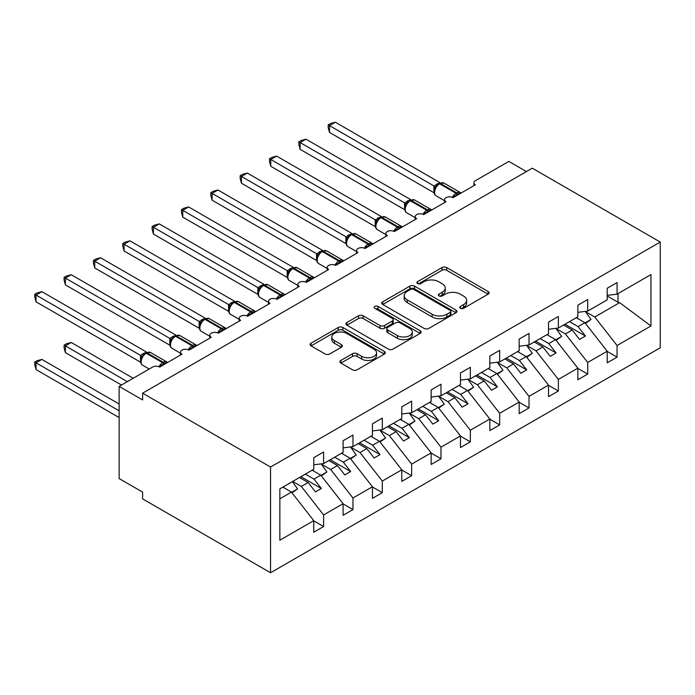 <?xml version="1.0" encoding="UTF-8"?>
<svg xmlns="http://www.w3.org/2000/svg" width="695" height="695" viewBox="0 0 695 695"><rect width="100%" height="100%" fill="white"/><g stroke="black" fill="none" stroke-linecap="round" stroke-linejoin="round"><path stroke-width="1.04" d="M460.42 308.302A2.285 1.321 0 0 0 463.652 308.302L488.133 294.167A3.258 1.885 0 0 0 489.089 292.838A3.258 1.885 0 0 0 488.133 291.509L446.659 267.558A3.258 1.885 0 0 0 442.046 267.558L417.565 281.692A2.285 1.321 0 0 0 416.896 282.622A2.285 1.321 0 0 0 417.565 283.56A2.285 1.321 0 0 0 420.788 283.56L423.959 281.727A10.425 6.02 0 0 1 438.701 281.727L442.159 283.725A10.425 6.02 0 0 1 445.217 287.982A10.425 6.02 0 0 1 442.159 292.239L438.997 294.063A2.285 1.321 0 0 0 438.328 295.001A2.285 1.321 0 0 0 438.997 295.931A2.285 1.321 0 0 0 442.22 295.931L445.391 294.098A10.425 6.02 0 0 1 460.133 294.098L463.591 296.096A10.425 6.02 0 0 1 466.649 300.353A10.425 6.02 0 0 1 463.591 304.61L460.42 306.443A2.285 1.321 0 0 0 459.751 307.372A2.285 1.321 0 0 0 460.42 308.302L460.42 306.443M340.889 360.418A3.258 1.885 0 0 0 339.933 361.748A3.258 1.885 0 0 0 340.889 363.077L352.53 369.801A3.258 1.885 0 0 0 357.134 369.801L384.326 354.103A3.258 1.885 0 0 0 385.282 352.765A3.258 1.885 0 0 0 384.326 351.435L342.852 327.493A3.258 1.885 0 0 0 338.239 327.493L311.047 343.191A3.258 1.885 0 0 0 310.092 344.52A3.258 1.885 0 0 0 311.047 345.849L325.104 353.964A3.258 1.885 0 0 0 329.717 353.964L341.349 347.248A3.258 1.885 0 0 0 342.305 345.919A3.258 1.885 0 0 0 341.349 344.59L334.382 340.559A8.714 5.03 0 0 1 331.828 337.006A8.714 5.03 0 0 1 337.205 332.358A8.714 5.03 0 0 1 346.709 333.444L374.014 349.211A8.714 5.03 0 0 1 376.568 352.765A8.714 5.03 0 0 1 371.182 357.421A8.714 5.03 0 0 1 361.687 356.327L357.134 353.703A3.258 1.885 0 0 0 352.53 353.703L340.889 360.418L340.889 363.077M660.25 242.051L270.555 467.04L270.555 572.758L660.25 347.769L660.25 242.051L532.309 168.19L142.614 393.17L142.614 399.955L119.14 386.394L152.596 367.082A4.978 2.876 0 0 1 159.642 367.082L181.942 354.207A4.978 2.876 0 0 1 180.483 352.174A4.978 2.876 0 0 1 183.558 349.516A4.978 2.876 0 0 1 188.979 350.141L211.28 337.266A4.978 2.876 0 0 1 209.829 335.233A4.978 2.876 0 0 1 212.896 332.575A4.978 2.876 0 0 1 218.326 333.2L240.626 320.326A4.978 2.876 0 0 1 239.167 318.293A4.978 2.876 0 0 1 242.242 315.634A4.978 2.876 0 0 1 247.672 316.26L269.973 303.385A4.978 2.876 0 0 1 268.513 301.352A4.978 2.876 0 0 1 271.589 298.694A4.978 2.876 0 0 1 277.018 299.319L299.319 286.444A4.978 2.876 0 0 1 297.86 284.411A4.978 2.876 0 0 1 300.935 281.753A4.978 2.876 0 0 1 306.356 282.379L328.657 269.504A4.978 2.876 0 0 1 327.206 267.471A4.978 2.876 0 0 1 330.273 264.812A4.978 2.876 0 0 1 335.702 265.429L358.003 252.554A4.978 2.876 0 0 1 356.544 250.521A4.978 2.876 0 0 1 359.619 247.872A4.978 2.876 0 0 1 365.049 248.489L387.35 235.614A4.978 2.876 0 0 1 385.89 233.581A4.978 2.876 0 0 1 388.965 230.931A4.978 2.876 0 0 1 394.395 231.548L416.696 218.673A4.978 2.876 0 0 1 415.236 216.64A4.978 2.876 0 0 1 418.312 213.982A4.978 2.876 0 0 1 423.733 214.607L446.034 201.732A4.978 2.876 0 0 1 444.583 199.7A4.978 2.876 0 0 1 447.649 197.041A4.978 2.876 0 0 1 453.079 197.667L475.38 184.792A4.978 2.876 180 0 1 473.921 182.759A4.978 2.876 180 0 1 475.38 180.726L508.836 161.414L526.436 171.578M270.555 467.04L142.614 393.17M424.185 328.422A3.258 1.885 0 0 0 428.798 328.422L455.99 312.724A3.258 1.885 0 0 0 456.945 311.395A3.258 1.885 0 0 0 455.99 310.066L414.507 286.114A3.258 1.885 0 0 0 409.902 286.114L382.71 301.812A3.258 1.885 0 0 0 381.755 303.15A3.258 1.885 0 0 0 382.71 304.48L424.185 328.422M375.674 308.797A2.285 1.321 0 0 1 377.984 309.119L377.984 306.408L420.154 330.751A3.258 1.885 0 0 1 421.109 332.08A3.258 1.885 0 0 1 420.154 333.409L392.962 349.107A3.258 1.885 0 0 1 388.357 349.107L346.883 325.164L346.883 322.506A3.258 1.885 0 0 0 345.928 323.835A3.258 1.885 0 0 0 346.883 325.164M346.883 322.506L358.516 315.782A3.258 1.885 0 0 1 363.129 315.782L379.948 325.495A3.258 1.885 0 0 0 384.552 325.495L392.275 321.038A3.258 1.885 0 0 0 393.231 319.709A3.258 1.885 0 0 0 392.275 318.38L374.761 308.267A2.285 1.321 0 0 1 374.092 307.338A2.285 1.321 0 0 1 375.5 306.121A2.285 1.321 0 0 1 377.984 306.408M279.85 498.81L291.448 492.112L313.758 520.642L279.85 540.215L279.85 488.846L313.758 469.273L313.758 457.692L323.609 451.993L323.609 463.582L313.758 464.816M323.609 463.582L343.095 452.332L343.095 440.743L352.956 435.053L352.956 446.642L343.095 447.867M352.956 446.642L372.442 435.391L372.442 423.802L382.302 418.112L382.302 429.701L372.442 430.926M382.302 429.701L401.788 418.451L401.788 406.862L411.649 401.171L411.649 412.761L401.788 413.985M411.649 412.761L431.135 401.51L431.135 389.921L440.986 384.231L440.986 395.82L431.135 397.045M440.986 395.82L460.472 384.57L460.472 372.98L470.333 367.29L470.333 378.879L460.472 380.104M470.333 378.879L489.819 367.629L489.819 356.04L499.679 350.349L499.679 361.93L489.819 363.164M499.679 361.93L519.165 350.688L519.165 339.099L529.025 333.4L529.025 344.989L519.165 346.223M529.025 344.989L548.511 333.739L548.511 322.159L558.363 316.46L558.363 328.049L548.511 329.282M558.363 328.049L577.849 316.798L577.849 305.209L587.709 299.519L587.709 311.108L577.849 312.333M313.758 520.85L323.609 526.541L323.609 514.952L343.095 503.701L320.795 475.172L312.168 470.194M292.682 481.444L301.309 486.422L323.609 514.952M343.095 503.91L352.956 509.6L352.956 498.011L372.442 486.761L350.141 458.231L341.514 453.253M321.316 464.086L330.655 469.481L352.956 498.011M372.442 486.96L382.302 492.659L382.302 481.07L401.788 469.82L379.487 441.29L370.861 436.312M350.654 447.146L360.001 452.541L382.302 481.07M401.788 470.02L411.649 475.719L411.649 464.13L431.135 452.879L408.825 424.35L400.198 419.363M380 430.205L389.348 435.6L411.649 464.13M431.135 453.079L440.986 458.77L440.986 447.189L460.472 435.939L438.171 407.409L429.545 402.422M409.346 413.264L418.685 418.659L440.986 447.189M460.472 436.139L470.333 441.829L470.333 430.24L489.819 418.998L467.518 390.468L458.891 385.482M438.693 396.315L448.032 401.71L470.333 430.24M489.819 419.198L499.679 424.888L499.679 413.299L519.165 402.049L496.864 373.519L488.238 368.541M468.03 379.374L477.378 384.769L499.679 413.299M519.165 402.257L529.025 407.948L529.025 396.358L548.511 385.108L526.202 356.578L517.575 351.601M497.377 362.434L506.724 367.829L529.025 396.358M548.511 385.317L558.363 391.007L558.363 379.418L577.849 368.168L555.548 339.638L546.922 334.66M526.723 345.493L536.062 350.888L558.363 379.418M577.849 368.376L587.709 374.066L587.709 362.477L607.195 351.227L607.195 362.816L617.056 357.126L617.056 345.537L650.954 325.964L619.645 302.638L617.994 302.229L617.994 293.629M556.07 328.553L565.409 333.947L587.709 362.477M587.709 311.108L607.195 299.858L607.195 288.269L617.056 282.578L617.056 294.167L607.195 295.392M607.195 351.427L617.056 357.126M585.407 311.612L594.755 317.007L617.056 345.537M119.14 386.394L119.14 478.56L142.614 492.112L142.614 498.888L270.555 572.758M291.448 492.112L282.822 487.134M323.609 526.541L313.758 532.231L313.758 520.642M352.956 509.6L343.095 515.29L343.095 503.701M382.302 492.659L372.442 498.35L372.442 486.761M411.649 475.719L401.788 481.409L401.788 469.82M440.986 458.77L431.135 464.469L431.135 452.879M470.333 441.829L460.472 447.528L460.472 435.939M499.679 424.888L489.819 430.579L489.819 418.998M529.025 407.948L519.165 413.638L519.165 402.049M558.363 391.007L548.511 396.697L548.511 385.108M587.709 374.066L577.849 379.757L577.849 368.168M617.056 294.167L650.954 274.594L650.954 325.964M301.309 486.422L308.12 482.495L315.461 491.878L321.325 488.489L313.992 479.107L320.795 475.172M299.493 477.508L308.12 482.495M305.357 474.12L313.992 479.107M330.655 469.481L337.466 465.546L344.798 474.937L350.671 471.549L343.33 462.158L350.141 458.231M328.839 460.568L337.466 465.546M334.703 457.18L343.33 462.158M360.001 452.541L366.804 448.605L374.145 457.996L380.017 454.608L372.676 445.217L379.487 441.29M358.177 443.627L366.804 448.605M364.05 440.239L372.676 445.217M389.348 435.6L396.15 431.665L403.491 441.056L409.355 437.668L402.023 428.276L408.825 424.35M387.523 426.687L396.15 431.665M393.396 423.298L402.023 428.276M418.685 418.659L425.496 414.724L432.837 424.115L438.701 420.727L431.369 411.336L438.171 407.409M416.87 409.746L425.496 414.724M422.734 406.358L431.369 411.336M448.032 401.71L454.843 397.783L462.175 407.166L468.048 403.778L460.707 394.395L467.518 390.468M446.216 392.805L454.843 397.783M452.08 389.417L460.707 394.395M477.378 384.769L484.18 380.843L491.521 390.225L497.394 386.837L490.053 377.455L496.864 373.519M475.554 375.856L484.18 380.843M481.426 372.468L490.053 377.455M506.724 367.829L513.527 363.902L520.868 373.285L526.732 369.896L519.4 360.514L526.202 356.578M504.9 358.915L513.527 363.902M510.773 355.527L519.4 360.514M536.062 350.888L542.873 346.961L550.214 356.344L556.078 352.956L548.746 343.573L555.548 339.638M534.247 341.975L542.873 346.961M540.111 338.587L548.746 343.573M565.409 333.947L572.22 330.012L579.552 339.403L585.425 336.015L578.084 326.624L584.895 322.697L576.268 317.719M563.593 325.034L572.22 330.012M569.457 321.646L578.084 326.624M584.895 322.697L607.195 351.227M594.755 317.007L619.645 302.638M607.195 296.001L617.994 302.229M565 324.226L585.425 336.015M535.654 341.167L556.078 352.956M506.307 358.107L526.732 369.896M476.97 375.048L497.394 386.837M447.623 391.989L468.048 403.778M418.277 408.929L438.701 420.727M388.931 425.87L409.355 437.668M359.584 442.811L380.017 454.608M330.247 459.76L350.671 471.549M300.9 476.701L321.325 488.489M461.332 308.623L463.591 307.32A10.425 6.02 0 0 0 466.649 303.063L466.649 300.353M445.217 287.982L445.217 290.692A10.425 6.02 0 0 1 442.159 294.949L439.909 296.252M488.09 294.193L446.659 270.268A3.258 1.885 0 0 0 442.046 270.268L418.477 283.881M455.946 312.75L414.507 288.825A3.258 1.885 0 0 0 409.902 288.825L382.754 304.506M450.23 312.324A2.285 1.321 0 0 0 450.899 311.395A2.285 1.321 0 0 0 450.23 310.465L413.82 289.441A2.285 1.321 0 0 0 410.597 289.441L407.253 291.37A10.425 6.02 0 0 0 404.195 295.627A10.425 6.02 0 0 0 407.253 299.884L432.142 314.253A10.425 6.02 0 0 0 446.885 314.253L450.23 312.324L450.23 315.035A2.285 1.321 0 0 0 450.899 314.105L450.899 311.395M404.195 295.627L404.195 298.337A10.425 6.02 0 0 0 407.253 302.594L407.253 299.884M450.23 315.035L446.885 316.963A10.425 6.02 0 0 1 432.142 316.963L407.253 302.594M346.927 325.19L358.516 318.492L358.516 315.782M393.231 319.709L393.231 322.419A3.258 1.885 0 0 1 392.275 323.748L384.552 328.205A3.258 1.885 0 0 1 379.948 328.205L363.129 318.492A3.258 1.885 0 0 0 358.516 318.492M377.984 309.119L420.11 333.435M397.401 335.572A8.714 5.03 0 0 0 406.905 336.667A8.714 5.03 0 0 0 412.283 332.019A8.714 5.03 0 0 0 409.729 328.457L400.112 322.906A3.258 1.885 0 0 0 395.498 322.906L387.784 327.362A3.258 1.885 0 0 0 386.828 328.692A3.258 1.885 0 0 0 387.784 330.021L397.401 335.572L397.401 338.283A8.714 5.03 0 0 0 406.905 339.377A8.714 5.03 0 0 0 412.283 334.729L412.283 332.019M386.828 328.692L386.828 331.402A3.258 1.885 0 0 0 387.784 332.731L387.784 330.021M397.401 338.283L387.784 332.731M376.568 352.765L376.568 355.475A8.714 5.03 0 0 1 371.182 360.132A8.714 5.03 0 0 1 361.687 359.037L357.134 356.413A3.258 1.885 0 0 0 352.53 356.413L340.932 363.103M331.828 337.006L331.828 339.716A8.714 5.03 0 0 0 334.382 343.269L334.382 340.559M341.306 347.274L334.382 343.269M384.283 354.12L342.852 330.203A3.258 1.885 0 0 0 338.239 330.203L311.091 345.875M329.482 200.177L375.3 226.631M576.902 317.346L577.797 318.597M585.268 311.412L591.002 319.474L585.051 322.906M591.002 319.474L585.451 323.418M453.123 197.641L452.871 197.006L460.438 192.628M329.482 132.406L328.196 127.593L328.196 124.883L329.482 125.63L335.355 122.242L439.9 182.603L434.028 185.991L329.482 125.63L329.482 132.406L433.923 192.706L433.923 185.93M438.588 183.958A1.659 0.956 60 0 1 438.814 183.723L436.712 185.478L434.818 188.545A3.649 2.65 18 0 0 433.906 185.973M435.974 187.25L434.028 185.991M328.196 124.883L330.533 123.536L335.355 122.242M300.136 217.118L345.954 243.571M547.564 334.286L548.451 335.546M555.922 328.353L561.656 336.415L555.713 339.846M561.656 336.415L556.113 340.359M270.789 234.059L316.616 260.512M518.218 351.227L519.113 352.487M526.584 345.293L532.309 353.355L526.367 356.787M532.309 353.355L526.767 357.299M241.452 250.999L287.27 277.453M488.872 368.176L489.767 369.427M497.238 362.234L502.963 370.296L497.021 373.728M502.963 370.296L497.42 374.24M212.105 267.94L257.923 294.393M459.525 385.117L460.42 386.368M467.891 379.183L473.625 387.237L467.674 390.668M473.625 387.237L468.074 391.181M423.776 214.581L423.524 213.947L431.1 209.577M300.136 149.347L298.85 144.534L298.85 141.823L300.136 142.571L306.009 139.182L410.554 199.543L404.681 202.931L300.136 142.571L300.136 149.347L404.577 209.647L404.577 202.871M409.242 200.907A1.659 0.956 60 0 1 409.468 200.664L407.366 202.427L405.472 205.485C404.29 209.152 404.707 211.575 406.731 212.757L415.236 217.674M406.636 204.191L404.681 202.931M298.85 141.823L301.196 140.477L306.009 139.182M394.43 231.531L394.178 230.888L401.753 226.518M270.789 166.287L269.504 161.475L269.504 158.773L270.789 159.511L276.662 156.123L381.208 216.484L375.335 219.872L270.789 159.511L270.789 166.287L375.231 226.587L375.231 219.811M379.896 217.848A1.659 0.956 60 0 1 380.122 217.613L378.019 219.368L376.125 222.426A3.649 2.65 18 0 0 375.222 219.855M377.289 221.132L375.335 219.872M269.504 158.773L271.849 157.417L276.662 156.123M365.092 248.471L364.84 247.828L372.407 243.459M241.452 183.237L240.157 178.415L240.157 175.713L241.452 176.452L247.316 173.064L351.861 233.424L345.988 236.813L241.452 176.452L241.452 183.237L345.893 243.528L345.893 236.752M350.549 234.788A1.659 0.956 60 0 1 350.775 234.554L348.682 236.309L346.779 239.367A3.649 2.65 18 0 0 345.875 236.795M347.943 238.072L345.988 236.813M240.157 175.713L242.503 174.358L247.316 173.064M335.746 265.412L335.494 264.769L343.061 260.399M212.105 200.177L210.82 195.364L210.82 192.654L212.105 193.401L217.978 190.013L322.523 250.365L316.651 253.753L212.105 193.401L212.105 200.177L316.546 260.469L316.546 253.692M321.212 251.729A1.659 0.956 60 0 1 321.438 251.494L319.335 253.249L317.441 256.307A3.649 2.65 18 0 0 316.529 253.744M318.597 255.022L316.651 253.753M210.82 192.654L213.157 191.299L217.978 190.013M182.759 284.881L228.577 311.334M430.188 402.058L431.074 403.309M438.545 396.124L444.279 404.177L438.337 407.609M444.279 404.177L438.736 408.121M306.399 282.352L306.147 281.71L313.723 277.34M182.759 217.118L181.473 212.305L181.473 209.595L182.759 210.342L188.632 206.954L293.177 267.306L287.304 270.703L182.759 210.342L182.759 217.118L287.2 277.409L287.2 270.633M291.865 268.67A1.659 0.956 60 0 1 292.091 268.435L289.989 270.19L288.095 273.257A3.649 2.65 18 0 0 287.183 270.685M289.259 271.962L287.304 270.703M181.473 209.595L183.819 208.239L188.632 206.954M153.413 301.83L199.239 328.283M400.841 418.998L401.736 420.249M409.207 413.065L414.932 421.118L408.99 424.549M414.932 421.118L409.39 425.062M277.053 299.293L276.801 298.65L284.377 294.28M153.413 234.059L152.127 229.246L152.127 226.535L153.413 227.282L159.285 223.894L263.831 284.246L257.958 287.643L153.413 227.282L153.413 234.059L257.854 294.359L257.854 287.582M262.519 285.61A1.659 0.956 60 0 1 262.745 285.376L260.642 287.131L258.748 290.197A3.649 2.65 18 0 0 257.845 287.626M259.913 288.903L257.958 287.643M152.127 226.535L154.472 225.18L159.285 223.894M124.075 318.77L169.893 345.224M371.495 435.939L372.39 437.19M379.861 430.005L385.586 438.059L379.644 441.49M385.586 438.059L380.043 442.003M247.715 316.234L247.463 315.599L255.03 311.221M124.075 250.999L122.78 246.186L122.78 243.476L124.075 244.223L129.939 240.835L234.484 301.196L228.612 304.584L124.075 244.223L124.075 250.999L228.516 311.299L228.516 304.523M233.172 302.551A1.659 0.956 60 0 1 233.398 302.316L231.305 304.071L229.402 307.138A3.649 2.65 18 0 0 228.499 304.566M230.566 305.843L228.612 304.584M122.78 243.476L125.126 242.121L129.939 240.835M94.729 335.711L140.546 362.165L140.477 355.345L146.454 352.017L41.909 291.657L36.036 295.045L140.477 355.345M342.149 452.879L343.043 454.13M350.515 446.946L356.24 455.008L350.297 458.439M356.24 455.008L350.697 458.952M218.369 333.174L218.117 332.54L225.684 328.162M94.729 267.94L93.443 263.127L93.443 260.416L94.729 261.164L100.601 257.776L205.147 318.136L199.274 321.524L94.729 261.164L94.729 267.94L199.17 328.24L199.17 321.464M203.835 319.491A1.659 0.956 60 0 1 204.061 319.257L201.958 321.02L200.064 324.079A3.649 2.65 18 0 0 199.152 321.507M201.22 322.784L199.274 321.524M93.443 260.416L95.78 259.07L100.601 257.776M64.096 345.128L65.382 345.875L65.382 352.652L64.096 347.839L64.096 345.128L66.442 343.773L71.255 342.487L65.382 345.875L127.359 381.651M65.382 352.652L121.486 385.039M71.255 342.487L133.223 378.262M312.811 469.82L313.697 471.08M321.168 463.886L326.902 471.948L320.96 475.38M326.902 471.948L321.359 475.893M189.023 350.115L188.771 349.481L196.346 345.111M65.382 284.881L64.096 280.068L64.096 277.357L65.382 278.104L71.255 274.716L175.8 335.077L169.928 338.465L65.382 278.104L65.382 284.881L169.823 345.18L169.823 338.404M174.488 336.441A1.659 0.956 60 0 1 174.714 336.198L172.612 337.961L170.718 341.019A3.649 2.65 18 0 0 169.806 338.448M171.882 339.725L169.928 338.465M64.096 277.357L66.442 276.011L71.255 274.716M34.75 362.069L36.036 362.816L36.036 369.592L34.75 364.779L34.75 362.069L37.096 360.714L41.909 359.428L36.036 362.816L119.14 410.797M36.036 369.592L119.14 417.573M41.909 359.428L119.14 404.021M283.464 486.761L284.359 488.02M292.387 481.618L297.556 488.889L291.613 492.321M297.556 488.889L292.013 492.833M159.676 367.064L159.424 366.421L167 362.052M36.036 301.821L34.75 297.008L34.75 294.306L36.036 295.045L36.036 301.821L140.477 362.121M145.142 353.381A1.659 0.956 60 0 1 145.368 353.147L143.266 354.902L141.372 357.96C140.19 361.626 140.607 364.05 142.631 365.231L149.216 369.036M142.536 356.665L140.581 355.406M34.75 294.306L37.096 292.951L41.909 291.657M463.591 307.32L463.591 304.61M438.997 295.931L438.997 294.063M442.159 294.949L442.159 292.239M417.565 283.56L417.565 281.692M442.046 270.268L442.046 267.558M446.659 270.268L446.659 267.558M488.133 294.167L488.133 291.509M382.71 304.48L382.71 301.812M409.902 288.825L409.902 286.114M414.507 288.825L414.507 286.114M455.99 312.724L455.99 310.066M432.142 316.963L432.142 314.253M446.885 316.963L446.885 314.253M363.129 318.492L363.129 315.782M379.948 328.205L379.948 325.495M384.552 328.205L384.552 325.495M392.275 323.748L392.275 321.038M420.154 333.409L420.154 330.751M352.53 356.413L352.53 353.703M357.134 356.413L357.134 353.703M361.687 359.037L361.687 356.327M341.349 347.248L341.349 344.59M311.047 345.849L311.047 343.191M338.239 330.203L338.239 327.493M342.852 330.203L342.852 327.493M384.326 354.103L384.326 351.435M458.048 194.8A3.649 2.111 60 0 1 457.831 194.261A1.659 0.956 -120 0 0 456.78 192.889A7.141 4.118 -60 0 1 460.342 192.532L461.046 193.071M439.518 183.324L443.914 183.046A7.141 4.118 120 0 0 440.343 183.402A1.659 0.956 -120 0 0 439.518 183.324L438.814 183.723A1.659 0.956 60 0 1 439.64 183.81A7.141 4.118 120 0 0 434.592 192.55A7.141 4.118 120 0 0 436.069 195.816L444.583 200.733M452.358 197.319A7.141 4.118 -60 0 1 456.076 193.297L456.78 192.889L440.343 183.402L439.64 183.81L456.076 193.297A1.659 0.956 60 0 1 457.128 194.67A3.649 2.111 60 0 0 457.345 195.208M438.041 184.245A3.649 2.111 60 0 1 436.964 183.888M437.546 184.644A3.649 2.111 60 0 1 436.26 184.297M428.702 211.74A3.649 2.111 60 0 1 428.485 211.202A1.659 0.956 -120 0 0 427.434 209.829A7.141 4.118 -60 0 1 431.004 209.473L431.699 210.012M410.172 200.264L414.567 199.986A7.141 4.118 120 0 0 410.997 200.342A1.659 0.956 -120 0 0 410.172 200.264L409.468 200.664A1.659 0.956 60 0 1 410.293 200.751A7.141 4.118 120 0 0 405.246 209.49A7.141 4.118 120 0 0 406.731 212.757M423.012 214.26A7.141 4.118 -60 0 1 426.73 210.238L427.434 209.829L410.997 200.342L410.293 200.751L426.73 210.238A1.659 0.956 60 0 1 427.781 211.61A3.649 2.111 60 0 0 427.998 212.149M408.695 201.185A3.649 2.111 60 0 1 407.626 200.829M408.2 201.585A3.649 2.111 60 0 1 406.923 201.237M405.463 205.512A3.649 2.65 18 0 0 404.56 202.914M399.356 228.681A3.649 2.111 60 0 1 399.147 228.142A1.659 0.956 -120 0 0 398.087 226.77A7.141 4.118 -60 0 1 401.658 226.422L402.362 226.952M380.825 217.205L385.221 216.936A7.141 4.118 120 0 0 381.659 217.283A1.659 0.956 -120 0 0 380.825 217.205L380.122 217.613A1.659 0.956 60 0 1 380.956 217.691A7.141 4.118 120 0 0 375.908 226.431A7.141 4.118 120 0 0 377.385 229.697L385.89 234.615M393.674 231.209A7.141 4.118 -60 0 1 397.384 227.178L398.087 226.77L381.659 217.283L380.956 217.691L397.384 227.178A1.659 0.956 60 0 1 398.443 228.551A3.649 2.111 60 0 0 398.652 229.089M379.348 218.126A3.649 2.111 60 0 1 378.28 217.778M378.853 218.525A3.649 2.111 60 0 1 377.576 218.178M370.009 245.622A3.649 2.111 60 0 1 369.801 245.083A1.659 0.956 -120 0 0 368.741 243.71A7.141 4.118 -60 0 1 372.312 243.363L373.015 243.893M351.479 234.145L355.883 233.876A7.141 4.118 120 0 0 352.313 234.224A1.659 0.956 -120 0 0 351.479 234.145L350.775 234.554A1.659 0.956 60 0 1 351.609 234.632A7.141 4.118 120 0 0 346.562 243.372A7.141 4.118 120 0 0 348.039 246.647L356.544 251.555M364.328 248.15A7.141 4.118 -60 0 1 368.037 244.119L368.741 243.71L352.313 234.224L351.609 234.632L368.037 244.119A1.659 0.956 60 0 1 369.097 245.491A3.649 2.111 60 0 0 369.306 246.03M350.002 235.066A3.649 2.111 60 0 1 348.933 234.719M349.516 235.466A3.649 2.111 60 0 1 348.23 235.127M340.672 262.562A3.649 2.111 60 0 1 340.454 262.024A1.659 0.956 -120 0 0 339.403 260.66A7.141 4.118 -60 0 1 342.965 260.304L343.669 260.834M322.141 251.086L326.537 250.817A7.141 4.118 120 0 0 322.966 251.164A1.659 0.956 -120 0 0 322.141 251.086L321.438 251.494A1.659 0.956 60 0 1 322.263 251.573A7.141 4.118 120 0 0 317.215 260.321A7.141 4.118 120 0 0 318.692 263.587L327.206 268.496M334.981 265.09A7.141 4.118 -60 0 1 338.7 261.059L339.403 260.66L322.966 251.164L322.263 251.573L338.7 261.059A1.659 0.956 60 0 1 339.751 262.432A3.649 2.111 60 0 0 339.968 262.971M320.664 252.007A3.649 2.111 60 0 1 319.587 251.66M320.169 252.415A3.649 2.111 60 0 1 318.883 252.068M311.325 279.512A3.649 2.111 60 0 1 311.108 278.973A1.659 0.956 -120 0 0 310.057 277.6A7.141 4.118 -60 0 1 313.627 277.244L314.322 277.774M292.795 268.027L297.191 267.757A7.141 4.118 120 0 0 293.62 268.114A1.659 0.956 -120 0 0 292.795 268.027L292.091 268.435A1.659 0.956 60 0 1 292.916 268.513A7.141 4.118 120 0 0 287.869 277.262A7.141 4.118 120 0 0 289.355 280.528L297.86 285.437M305.635 282.031A7.141 4.118 -60 0 1 309.353 278.009L310.057 277.6L293.62 268.114L292.916 268.513L309.353 278.009A1.659 0.956 60 0 1 310.404 279.373A3.649 2.111 60 0 0 310.622 279.911M291.318 268.948A3.649 2.111 60 0 1 290.249 268.6M290.823 269.356A3.649 2.111 60 0 1 289.546 269.008M281.979 296.452A3.649 2.111 60 0 1 281.77 295.914A1.659 0.956 -120 0 0 280.711 294.541A7.141 4.118 -60 0 1 284.281 294.185L284.985 294.715M263.448 284.967L267.844 284.698A7.141 4.118 120 0 0 264.282 285.054A1.659 0.956 -120 0 0 263.448 284.967L262.745 285.376A1.659 0.956 60 0 1 263.579 285.463A7.141 4.118 120 0 0 258.531 294.202A7.141 4.118 120 0 0 260.008 297.469L268.513 302.377M276.297 298.972A7.141 4.118 -60 0 1 280.007 294.949L280.711 294.541L264.282 285.054L263.579 285.463L280.007 294.949A1.659 0.956 60 0 1 281.067 296.322A3.649 2.111 60 0 0 281.275 296.861M261.972 285.888A3.649 2.111 60 0 1 260.903 285.541M261.476 286.297A3.649 2.111 60 0 1 260.199 285.949M252.633 313.393A3.649 2.111 60 0 1 252.424 312.854A1.659 0.956 -120 0 0 251.364 311.482A7.141 4.118 -60 0 1 254.935 311.125L255.638 311.655M234.102 301.908L238.507 301.639A7.141 4.118 120 0 0 234.936 301.995A1.659 0.956 -120 0 0 234.102 301.908L233.398 302.316A1.659 0.956 60 0 1 234.232 302.403A7.141 4.118 120 0 0 229.185 311.143A7.141 4.118 120 0 0 230.662 314.409L239.167 319.318M246.951 315.912A7.141 4.118 -60 0 1 250.66 311.89L251.364 311.482L234.936 301.995L234.232 302.403L250.66 311.89A1.659 0.956 60 0 1 251.72 313.263A3.649 2.111 60 0 0 251.929 313.801M232.625 302.838A3.649 2.111 60 0 1 231.557 302.481M232.139 303.237A3.649 2.111 60 0 1 230.853 302.89M223.295 330.334A3.649 2.111 60 0 1 223.078 329.795A1.659 0.956 -120 0 0 222.026 328.422A7.141 4.118 -60 0 1 225.588 328.066L226.292 328.605M204.764 318.857L209.16 318.579A7.141 4.118 120 0 0 205.59 318.935A1.659 0.956 -120 0 0 204.764 318.857L204.061 319.257A1.659 0.956 60 0 1 204.886 319.344A7.141 4.118 120 0 0 199.839 328.083A7.141 4.118 120 0 0 201.315 331.35L209.829 336.267M217.605 332.853A7.141 4.118 -60 0 1 221.323 328.831L222.026 328.422L205.59 318.935L204.886 319.344L221.323 328.831A1.659 0.956 60 0 1 222.374 330.203A3.649 2.111 60 0 0 222.591 330.742M203.287 319.778A3.649 2.111 60 0 1 202.21 319.422M202.792 320.178A3.649 2.111 60 0 1 201.507 319.83M193.948 347.274A3.649 2.111 60 0 1 193.731 346.736A1.659 0.956 -120 0 0 192.68 345.363A7.141 4.118 -60 0 1 196.251 345.015L196.946 345.545M175.418 335.798L179.814 335.52A7.141 4.118 120 0 0 176.243 335.876A1.659 0.956 -120 0 0 175.418 335.798L174.714 336.198A1.659 0.956 60 0 1 175.54 336.284A7.141 4.118 120 0 0 170.492 345.024A7.141 4.118 120 0 0 171.969 348.291L180.483 353.208M188.258 349.793A7.141 4.118 -60 0 1 191.976 345.771L192.68 345.363L176.243 335.876L175.54 336.284L191.976 345.771A1.659 0.956 60 0 1 193.028 347.144A3.649 2.111 60 0 0 193.245 347.682M173.941 336.719A3.649 2.111 60 0 1 172.873 336.363M173.446 337.118A3.649 2.111 60 0 1 172.169 336.771M164.602 364.215A3.649 2.111 60 0 1 164.394 363.676A1.659 0.956 -120 0 0 163.334 362.304A7.141 4.118 -60 0 1 166.904 361.956L167.608 362.486M146.072 352.739L150.468 352.469A7.141 4.118 120 0 0 146.906 352.817A1.659 0.956 -120 0 0 146.072 352.739L145.368 353.147A1.659 0.956 60 0 1 146.202 353.225A7.141 4.118 120 0 0 141.154 361.965A7.141 4.118 120 0 0 142.631 365.231M158.92 366.743A7.141 4.118 -60 0 1 162.63 362.712L163.334 362.304L146.906 352.817L146.202 353.225L162.63 362.712A1.659 0.956 60 0 1 163.69 364.084A3.649 2.111 60 0 0 163.898 364.623M144.595 353.659A3.649 2.111 60 0 1 143.526 353.312M144.1 354.059A3.649 2.111 60 0 1 142.823 353.712M141.363 357.986A3.649 2.65 18 0 0 140.468 355.388M444.583 202.575L444.583 199.7M473.921 185.635L473.921 182.759M415.236 219.516L415.236 216.64M385.89 236.456L385.89 233.581M356.544 253.397L356.544 250.521M327.206 270.338L327.206 267.471M297.86 287.287L297.86 284.411M268.513 304.228L268.513 301.352M239.167 321.168L239.167 318.293M209.829 338.109L209.829 335.233M180.483 355.049L180.483 352.174M443.914 183.046L460.342 192.532M434.818 188.545C433.628 192.211 434.054 194.635 436.069 195.816M414.567 199.986L431.004 209.473M385.221 216.936L401.658 226.422M376.125 222.426C374.944 226.092 375.361 228.516 377.385 229.697M355.883 233.876L372.312 243.363M346.779 239.367C345.597 243.033 346.014 245.457 348.039 246.647M326.537 250.817L342.965 260.304M317.441 256.307C316.251 259.973 316.677 262.397 318.692 263.587M297.191 267.757L313.627 277.244M288.095 273.257C286.913 276.914 287.33 279.347 289.355 280.528M267.844 284.698L284.281 294.185M258.748 290.197C257.567 293.863 257.984 296.287 260.008 297.469M238.507 301.639L254.935 311.125M229.402 307.138C228.221 310.804 228.638 313.228 230.662 314.409M209.16 318.579L225.588 328.066M200.064 324.079C198.874 327.745 199.3 330.168 201.315 331.35M179.814 335.52L196.251 345.015M170.718 341.019C169.537 344.685 169.954 347.109 171.969 348.291M150.468 352.469L166.904 361.956"/></g></svg>

